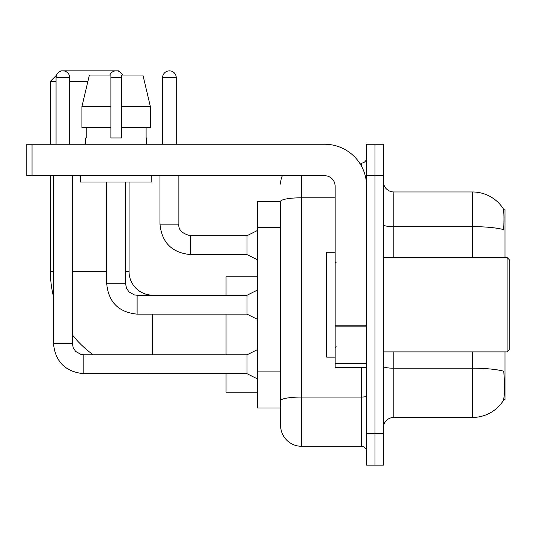 <?xml version="1.0" encoding="UTF-8"?>
<svg xmlns="http://www.w3.org/2000/svg" width="536" height="536" viewBox="0 0 536 536"><rect width="100%" height="100%" fill="white"/><g stroke="black" fill="none" stroke-linecap="round" stroke-linejoin="round"><path stroke-width="0.8" d="M505.006 257.515L505.006 209.797L503.518 209.797M503.646 399.608L505.006 399.608L505.006 351.897M280.583 201.409L257.515 201.409L257.515 408.003L280.583 408.003L280.583 425.303L280.583 201.409M383.354 427.929A10.486 10.486 0 0 1 393.846 417.437L472.497 417.437A36.703 36.703 0 0 0 503.183 400.874L502.976 401.183L503.183 400.874C504.443 397.92 504.731 389.458 504.048 375.488L503.78 371.247A36.703 6.372 180 0 0 472.497 368.205L472.497 351.897M374.966 433.691L374.966 465.154L383.354 465.154L383.354 433.691L374.966 433.691L374.966 465.154L366.577 465.154L366.577 433.691L374.966 433.691L374.966 175.714L374.966 433.691M366.577 433.691L366.577 144.251L374.966 144.251L374.966 175.714L374.966 144.251L383.354 144.251L383.354 433.691M472.497 257.515L472.497 226.634A36.703 6.372 180 0 1 503.699 229.649C504.202 217.569 504.001 210.494 503.103 208.417L503.103 208.417A36.703 36.703 0 0 0 472.497 191.968A36.703 36.703 0 0 1 502.976 208.223A36.703 36.703 0 0 0 472.497 191.968L393.846 191.968A10.486 10.486 0 0 1 383.354 181.483A10.486 10.486 0 0 0 393.846 191.968L393.846 257.515M301.56 175.714L301.56 446.28L361.331 446.28L361.331 367.629M359.663 163.132L361.331 163.132A5.246 5.246 0 0 0 366.577 157.886M280.583 413.772L280.583 404.332M366.577 451.52A5.246 5.246 0 0 0 361.331 446.28M280.583 184.103A20.971 20.971 0 0 1 282.338 175.714M301.56 446.28A20.971 20.971 0 0 1 280.583 425.303M150.355 127.474L150.355 106.503L142.904 75.04L150.355 106.503L150.355 127.474L121.391 127.474L121.391 75.04L142.904 75.04L150.355 106.503L121.391 106.503M226.051 373.813L152.646 373.813A102.249 102.249 0 0 1 148.016 373.706M93.304 354.832A102.249 102.249 0 0 1 72.313 334.826M53.439 296.321A102.249 102.249 0 0 1 50.397 271.564L50.397 175.714M152.646 295.269L152.646 295.162A23.597 23.597 0 0 1 129.049 271.564L129.049 182.005M60.427 71.301L60.883 70.846L118.563 70.846L119.367 71.657M56.514 75.214L50.397 81.331L56.059 81.331M87.897 81.331L69.693 81.331M122.154 74.444L122.757 75.04M50.397 144.251L50.397 81.331M226.051 314.143L226.051 354.832M226.051 373.706L226.051 392.164L257.515 392.164M257.515 276.81L226.051 276.81L226.051 295.269M56.059 144.251L56.059 77.66A6.814 6.814 0 0 1 62.873 70.846A6.814 6.814 0 0 1 69.693 77.66L69.693 144.251M257.515 378.952L247.029 373.706L247.029 354.832L257.515 349.586M53.439 175.714L53.439 343.295L72.313 343.295L72.313 175.714M109.86 75.04A6.814 6.814 0 0 1 122.443 75.04M257.515 319.389L247.029 314.143L247.029 295.269L257.515 290.023M106.711 182.005L106.711 283.732L125.585 283.732L125.585 182.005M366.577 367.629L335.114 367.629L335.114 325.218L366.577 325.218M366.577 186.2A41.949 41.949 0 0 0 324.628 144.251L32.046 144.251L32.046 175.714L324.628 175.714A10.486 10.486 0 0 1 335.114 186.2L335.114 325.218M32.046 175.714L26.8 175.714L26.8 144.251L32.046 144.251M121.391 137.96L110.905 137.96L121.391 137.96L121.391 127.474M85.74 137.96L86.189 137.96L85.74 137.96L85.74 144.251M146.562 137.96L146.107 137.96L146.562 137.96L146.562 144.251M146.107 127.474L146.107 137.96M110.905 106.503L81.941 106.503L89.391 75.04L110.905 75.04L110.905 137.96M86.189 137.96L86.189 127.474M80.494 175.714L80.494 182.005L151.802 182.005L151.802 175.714M110.905 127.474L81.941 127.474L81.941 106.503L89.391 75.04M507.103 257.515L509.2 259.612L509.2 349.8L507.103 351.897L507.103 257.515L383.354 257.515M335.114 252.268L326.726 252.268L326.726 357.137L335.114 357.137M162.609 144.251L162.609 77.66A6.814 6.814 0 0 1 169.423 70.846A6.814 6.814 0 0 1 176.237 77.66L176.237 144.251M257.515 259.819L247.029 254.58L247.029 235.699L257.515 230.46M159.983 175.714L159.983 224.162L178.863 224.162L178.863 175.714M280.583 227.405L257.515 227.405M280.583 371.08L257.515 371.08M472.497 417.437L472.497 368.205L393.846 368.205L393.846 417.437M503.103 208.417A36.703 36.703 0 0 0 472.497 191.968L472.497 226.634L393.846 226.634A10.486 1.822 0 0 1 383.354 224.812M383.354 175.714L366.577 175.714M393.846 351.897L393.846 368.205A10.486 1.822 0 0 1 383.354 366.383M366.577 396.138A5.246 0.911 0 0 1 361.331 397.049L301.56 397.049A20.971 3.645 180 0 0 280.583 400.687M280.583 201.435A20.971 3.645 180 0 1 301.56 197.797L335.114 197.797M361.331 165.892L361.331 163.132M50.397 271.564L53.439 271.564M72.313 271.564L106.711 271.564M125.585 271.564L129.049 271.564M152.646 354.832L152.646 314.143M247.029 373.706L83.851 373.706C65.399 371.883 55.262 361.746 53.439 343.295C55.262 361.746 65.399 371.883 83.851 373.706C65.399 371.883 55.262 361.746 53.439 343.295C55.262 361.746 65.399 371.883 83.851 373.706C65.399 371.883 55.262 361.746 53.439 343.295C55.262 361.746 65.399 371.883 83.851 373.706C65.399 371.883 55.262 361.746 53.439 343.295C55.262 361.746 65.399 371.883 83.851 373.706C65.399 371.883 55.262 361.746 53.439 343.295C55.262 361.746 65.399 371.883 83.851 373.706C65.399 371.883 55.262 361.746 53.439 343.295C55.262 361.746 65.399 371.883 83.851 373.706C65.399 371.883 55.262 361.746 53.439 343.295C55.262 361.746 65.399 371.883 83.851 373.706L83.851 354.852M56.059 77.66L69.693 77.66M247.029 314.143L137.122 314.143C118.67 312.32 108.533 302.183 106.711 283.732C108.533 302.183 118.67 312.32 137.122 314.143C118.67 312.32 108.533 302.183 106.711 283.732C108.533 302.183 118.67 312.32 137.122 314.143C118.67 312.32 108.533 302.183 106.711 283.732C108.533 302.183 118.67 312.32 137.122 314.143C118.67 312.32 108.533 302.183 106.711 283.732C108.533 302.183 118.67 312.32 137.122 314.143C118.67 312.32 108.533 302.183 106.711 283.732C108.533 302.183 118.67 312.32 137.122 314.143C118.67 312.32 108.533 302.183 106.711 283.732C108.533 302.183 118.67 312.32 137.122 314.143C118.67 312.32 108.533 302.183 106.711 283.732C108.533 302.183 118.67 312.32 137.122 314.143L137.122 295.269L247.029 295.269M110.905 77.66L121.391 77.66M366.577 326.129L335.114 326.129M335.114 363.294L366.577 363.294M247.029 254.58L190.394 254.58C171.949 252.751 161.805 242.614 159.983 224.162C161.805 242.614 171.949 252.751 190.394 254.58C171.949 252.751 161.805 242.614 159.983 224.162C161.805 242.614 171.949 252.751 190.394 254.58C171.949 252.751 161.805 242.614 159.983 224.162C161.805 242.614 171.949 252.751 190.394 254.58C171.949 252.751 161.805 242.614 159.983 224.162C161.805 242.614 171.949 252.751 190.394 254.58C171.949 252.751 161.805 242.614 159.983 224.162C161.805 242.614 171.949 252.751 190.394 254.58C171.949 252.751 161.805 242.614 159.983 224.162C161.805 242.614 171.949 252.751 190.394 254.58C171.949 252.751 161.805 242.614 159.983 224.162C161.805 242.614 171.949 252.751 190.394 254.58C171.949 252.751 161.805 242.614 159.983 224.162C161.805 242.614 171.949 252.751 190.394 254.58L190.394 235.719C182.073 233.602 178.227 229.756 178.863 224.162C178.227 229.756 182.073 233.602 190.394 235.699C182.073 233.602 178.227 229.756 178.863 224.162C178.227 229.756 182.073 233.602 190.394 235.699C182.073 233.602 178.227 229.756 178.863 224.162C178.227 229.756 182.073 233.602 190.394 235.699C182.073 233.602 178.227 229.756 178.863 224.162C178.227 229.756 182.073 233.602 190.394 235.699C182.073 233.602 178.227 229.756 178.863 224.162C178.227 229.756 182.073 233.602 190.394 235.699C182.073 233.602 178.227 229.756 178.863 224.162C178.227 229.756 182.073 233.602 190.394 235.699C182.073 233.602 178.227 229.756 178.863 224.162C178.227 229.756 182.073 233.602 190.394 235.699C182.073 233.602 178.227 229.756 178.863 224.162C178.227 229.756 182.073 233.602 190.394 235.699L247.029 235.699M162.609 77.66L176.237 77.66M226.051 295.162L152.646 295.162M72.313 343.295L73.231 347.797L75.69 351.455L81.15 354.51L83.851 354.832L247.029 354.832M53.439 343.295C55.262 361.746 65.399 371.883 83.851 373.706M125.585 283.732L126.503 288.234L128.968 291.885L134.422 294.947L137.122 295.269M383.354 351.897L507.103 351.897M336.166 262.754L335.114 261.709M336.166 346.651L335.114 347.703M159.983 224.162C161.805 242.614 171.949 252.751 190.394 254.58M178.863 224.162C178.227 229.756 182.073 233.602 190.394 235.699"/></g></svg>
